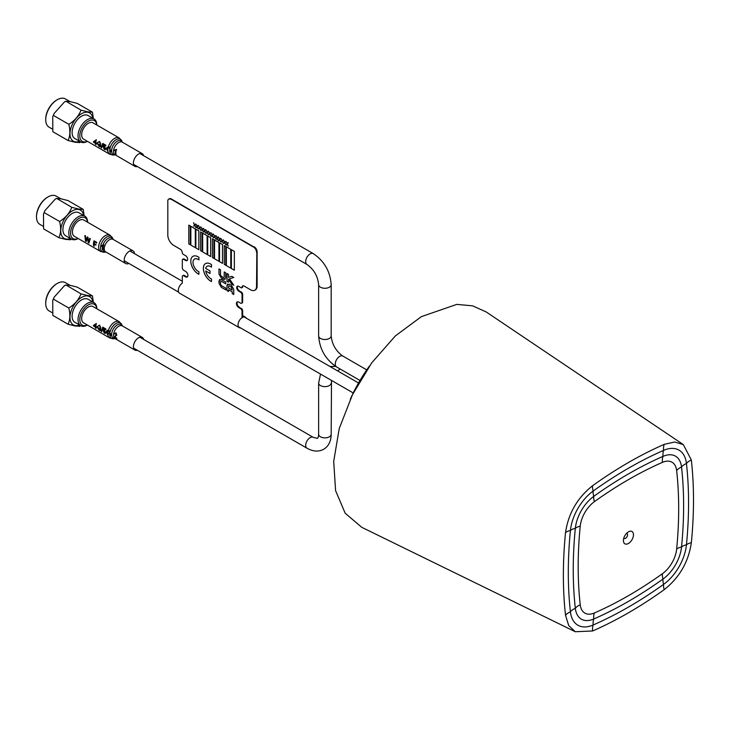 <?xml version="1.0" encoding="UTF-8"?>
<svg xmlns="http://www.w3.org/2000/svg" width="730" height="730" viewBox="0 0 730 730"><rect width="100%" height="100%" fill="white"/><g stroke="black" fill="none" stroke-linecap="round" stroke-linejoin="round"><path stroke-width="1.09" d="M628.439 462.528A422.442 243.893 120 0 0 592.632 485.687C577.357 497.796 568.323 513.445 565.522 532.644A422.442 243.893 120 0 0 565.522 615.326L568.707 625.528L575.286 631.733L592.632 630.976A422.442 243.893 120 0 0 628.439 612.798A422.442 243.893 120 0 0 664.236 589.639C679.511 577.53 688.545 561.881 691.346 542.682A422.442 243.893 120 0 0 693.5 500.096A422.442 243.893 -60 0 0 691.346 460L683.326 444.597L674.639 442.006L664.236 444.351A422.442 243.893 120 0 0 628.439 462.528M683.326 444.597L486.143 311.902L472.547 305.834L456.798 304.383L421.411 316.628L395.377 335.891L371.734 362.837L352.48 394.693L339.231 428.546L333.701 461.387L335.581 490.624L345.18 513.236L361.779 527.325L575.286 631.733M628.439 543.467A7.108 4.106 120 0 0 633.083 537.207A7.108 4.106 120 0 0 631.988 531.504A7.108 4.106 120 0 0 628.439 531.86A7.108 4.106 120 0 0 623.785 538.12A7.108 4.106 120 0 0 624.88 543.823A7.108 4.106 120 0 0 628.439 543.467M628.439 595.689A401.482 231.802 -60 0 1 594.402 612.972A22.959 13.259 -60 0 1 580.231 604.787A401.482 231.802 -60 0 1 580.231 526.202A22.959 13.259 -60 0 1 594.402 501.647A401.482 231.802 -60 0 1 662.466 462.355A22.959 13.259 -60 0 1 676.637 470.54A401.482 231.802 -60 0 1 678.681 508.655A401.482 231.802 -60 0 1 676.637 549.124A22.959 13.259 -60 0 1 662.466 573.68A401.482 231.802 -60 0 1 628.439 595.689M628.439 601.392A408.471 235.836 -60 0 1 593.818 618.976A29.948 17.292 -60 0 1 575.331 608.3A408.471 235.836 -60 0 1 575.331 528.347A29.948 17.292 -60 0 1 593.818 496.327A408.471 235.836 -60 0 1 663.059 456.35A29.948 17.292 -60 0 1 681.537 467.027A408.471 235.836 -60 0 1 683.618 505.799A408.471 235.836 -60 0 1 681.537 546.98A29.948 17.292 -60 0 1 663.059 579A408.471 235.836 -60 0 1 628.439 601.392M628.439 607.095A415.452 239.86 -60 0 1 593.225 624.971A36.929 21.325 -60 0 1 570.422 611.813A415.452 239.86 -60 0 1 570.422 530.491A36.929 21.325 -60 0 1 593.225 491.007A415.452 239.86 -60 0 1 663.643 450.355A36.929 21.325 -60 0 1 686.446 463.513A415.452 239.86 -60 0 1 688.563 502.952A415.452 239.86 -60 0 1 686.446 544.836A36.929 21.325 -60 0 1 663.643 584.319A415.452 239.86 -60 0 1 628.439 607.095M350.318 399.191A107.492 62.059 -60 0 1 366.615 370.073A107.492 62.059 -60 0 1 369.435 366.068M134.521 253.648A7.318 4.225 120 0 0 133.024 250.855A7.318 4.225 120 0 0 129.365 251.22A7.318 4.225 120 0 0 124.584 257.672A7.318 4.225 120 0 0 125.706 263.539A7.318 4.225 120 0 0 128.872 263.43M100.603 251.458A9.408 5.429 120 0 1 99.161 243.92A9.408 5.429 120 0 1 105.312 235.626A9.408 5.429 120 0 1 110.011 235.16L83.795 220.022A9.408 5.429 120 0 0 79.086 220.487A9.408 5.429 120 0 0 72.936 228.782A9.408 5.429 120 0 0 74.387 236.319L100.603 251.458L104.554 252.197A8.851 5.11 120 0 1 100.63 246.402A8.851 5.11 120 0 1 106.79 236.931A8.851 5.11 120 0 1 112.639 238.208L113.104 239.358A7.884 4.553 120 0 0 107.976 238.418A7.884 4.553 120 0 0 102.948 244.979M84.844 235.498L85.492 241.101L86.186 241.502L87.436 237.798L88.239 242.679L88.877 243.054L90.31 238.655L89.708 238.309L88.412 242.232L87.983 237.305L87.281 236.903L85.757 240.708L85.447 235.845L84.844 235.498M94.024 240.8A9.454 5.457 120 0 0 93.641 245.8L94.225 246.138A9.454 5.457 -60 0 1 94.07 244.085L95.922 245.152A9.454 5.457 -60 0 1 95.968 244.577L94.106 243.51A9.454 5.457 -60 0 1 94.425 241.794L96.597 243.054A9.454 5.457 -60 0 1 96.78 242.387L94.024 240.8M102.939 244.988L101.05 245.846A8.723 5.037 120 0 0 100.941 246.475L102.62 245.901A7.948 4.59 120 0 0 102.538 249.669L103.331 249.833A7.592 4.38 -60 0 1 103.824 244.76L102.939 244.988A7.92 4.572 120 0 0 102.592 249.678M143.609 155.663A7.318 4.225 120 0 0 142.24 153.674A7.318 4.225 120 0 0 138.581 154.039A7.318 4.225 120 0 0 133.8 160.481A7.318 4.225 120 0 0 134.922 166.349A7.318 4.225 120 0 0 137.331 166.531M108.432 146.557A9.408 5.429 120 0 1 114.528 138.435A9.408 5.429 120 0 1 119.236 137.97L93.011 122.832A9.408 5.429 120 0 0 88.312 123.297A9.408 5.429 120 0 0 82.162 131.592A9.408 5.429 120 0 0 83.603 139.138L109.819 154.276L113.77 155.016A8.851 5.11 120 0 1 109.883 152.013L110.787 151.749A8.377 4.836 -60 0 1 110.759 149.997L109.774 149.851A8.888 5.128 120 0 0 109.737 150.417L109.801 150.426A8.851 5.11 120 0 0 109.828 151.32L109.774 151.347A8.888 5.128 120 0 0 109.874 152.013M95.329 143.281A9.454 5.457 120 0 0 95.475 144.357L96.004 144.668A9.454 5.457 -60 0 1 95.858 143.582L96.387 143.892A9.454 5.457 -60 0 1 96.369 143.29L95.84 142.98A9.454 5.457 -60 0 1 96.369 139.731L93.504 141.638A9.454 5.457 120 0 0 93.522 142.24L95.329 143.281M95.493 140.844A9.454 5.457 120 0 0 95.311 142.679L94.161 142.012L95.493 140.844M99.052 146.027L97.51 143.299L97.793 142.368L99.344 142.049L100.831 144.011L99.545 141.392L96.926 142.989L99.189 146.547L100.786 146.867A9.454 5.457 -60 0 1 100.758 145.106L99.061 144.129A9.454 5.457 120 0 0 99.034 144.695L100.147 145.343A9.454 5.457 120 0 0 100.174 146.228L99.052 146.027M108.414 146.547A9.454 5.457 120 0 0 108.222 147.214L109.901 148.865A8.888 5.128 120 0 1 110.212 147.57L108.414 146.547L106.169 148.327L108.013 151.621A9.454 5.457 120 0 1 107.921 151.11L106.753 148.637L107.027 147.697L108.222 147.214A9.408 5.429 120 0 0 109.819 154.276M115.532 154.176L116.061 154.477A7.364 4.252 -60 0 1 116.581 149.394L114.619 150.006A7.364 4.252 120 0 0 114.482 150.654L115.623 150.398A7.364 4.252 120 0 0 115.532 154.176M102.821 143.372L101.26 147.697L101.698 147.953L103.258 143.618L102.821 143.372M103.496 147.825L104.417 149.568L105.376 149.65L105.613 148.756L104.518 146.438L103.733 146.356L104.198 145.097L105.731 145.982A9.454 5.457 -60 0 1 105.923 145.252L103.961 144.12L103.03 146.62L104.299 146.949L105.084 148.491L104.326 149.075L103.496 147.825M240.626 327.952A6.068 3.504 -60 0 1 239.312 327.679A6.068 3.504 -60 0 1 238.381 322.815A6.068 3.504 -60 0 1 242.342 317.468A6.068 3.504 -60 0 1 245.38 317.167A6.068 3.504 -60 0 1 246.275 318.171M239.312 327.679L179.571 293.186A6.068 3.504 -60 0 1 178.585 288.514A6.068 3.504 -60 0 1 182.308 283.158L182.308 276.67A2.09 1.205 -120 0 1 183.787 275.821L185.557 276.843A3.349 1.935 60 0 0 187.929 275.475A3.349 1.935 60 0 0 185.557 271.377L183.787 270.355A2.09 1.205 -120 0 1 182.308 267.791L182.308 260.281A2.09 1.205 -120 0 1 183.787 259.424L185.557 260.455A2.929 1.688 60 0 0 187.628 259.26A2.929 1.688 60 0 0 185.557 255.673L183.194 254.305A1.259 0.721 -120 0 1 182.308 252.762A2.929 1.688 60 0 0 180.237 249.176L173.731 245.426A8.368 4.827 -120 0 1 167.818 235.179L167.818 201.033A4.179 2.418 -120 0 1 168.685 199.117L168.977 198.943A4.179 2.418 -120 0 0 168.84 199.044M187.291 260.373A2.929 1.688 60 0 1 186.15 260.108L185.858 260.281A2.929 1.688 60 0 0 187.163 260.5M186.15 260.108L184.079 259.26A2.09 1.205 -120 0 0 183.038 259.15A2.09 1.205 -120 0 0 182.901 259.26M184.38 259.086A2.09 1.205 -120 0 0 183.33 258.977A2.09 1.205 -120 0 0 183.075 259.223M187.5 276.789A3.349 1.935 60 0 1 186.15 276.506L185.858 276.67A3.349 1.935 60 0 0 187.373 276.916M241.165 308.261A2.09 1.205 -120 0 1 242.643 310.825L242.643 317.486L242.342 310.989A2.09 1.205 -120 0 0 240.863 308.434L239.385 307.239A3.349 1.935 60 0 1 237.287 304.556A3.349 1.935 60 0 1 237.442 301.828M241.867 302.996A2.09 1.205 -120 0 0 242.643 301.946L242.342 294.601A2.09 1.205 -120 0 0 240.863 292.036L239.385 290.841A2.929 1.688 60 0 1 237.56 288.532A2.929 1.688 60 0 1 237.661 286.142M242.643 301.946L242.643 294.427A2.09 1.205 -120 0 0 241.165 291.872M239.385 290.841L239.093 291.014A2.929 1.688 60 0 1 237.223 288.569A2.929 1.688 60 0 1 237.487 286.187M242.013 287.538A1.259 0.721 -120 0 0 242.643 286.917A2.929 1.688 60 0 1 242.98 285.795M242.643 286.917L242.342 287.091A2.929 1.688 60 0 1 242.807 285.85A2.929 1.688 60 0 0 242.342 287.091L242.05 287.255A2.929 1.688 60 0 1 242.652 285.914A2.929 1.688 60 0 1 244.121 286.06L250.618 289.819A8.368 4.827 -120 0 0 254.806 290.23A8.368 4.827 -120 0 0 256.54 286.406L256.832 252.078A4.179 2.418 -120 0 0 253.876 246.959L171.368 198.98A4.179 2.418 -120 0 0 169.132 198.87M255.245 289.974A8.368 4.827 -120 0 0 255.4 289.892L255.099 290.065A8.368 4.827 -120 0 0 256.832 286.233L256.832 252.078L256.832 286.233A8.368 4.827 -120 0 1 255.099 290.065A8.368 4.827 -120 0 1 254.952 290.138M255.4 289.892A8.368 4.827 -120 0 0 257.124 286.06L257.124 251.914A4.179 2.418 -120 0 0 254.168 246.786M186.15 276.506L184.38 275.475A2.09 1.205 -120 0 0 183.075 275.621M225.752 258.457L225.752 259.232M194.536 259.041A7.318 4.225 60 0 1 194.545 259.031A7.318 4.225 60 0 1 198.213 259.396A7.318 4.225 60 0 1 198.916 259.862L198.916 257.316A10.457 6.041 -120 0 0 190.786 261.121A10.457 6.041 -120 0 0 198.916 274.307L198.916 271.724A7.318 4.225 60 0 1 198.177 271.359A7.318 4.225 60 0 1 193.395 264.917A7.318 4.225 60 0 1 194.518 259.05A7.318 4.225 60 0 1 198.177 259.405A7.318 4.225 60 0 1 198.916 259.898M219.538 261.659L222.495 263.366L222.495 244.587L219.538 242.88L219.538 261.659M222.495 263.366L222.531 244.568L219.575 242.898M212.439 257.562L213.917 258.42L213.917 239.632L212.439 238.783L212.439 257.562M213.917 258.42L213.954 239.623L212.476 238.801M207.712 254.834L210.669 256.54L210.669 237.761L207.712 236.046L207.712 254.834M207.74 236.036L210.696 237.743L210.669 256.504M190.849 245.098L195.293 247.662L195.293 228.882L190.849 226.318L190.849 245.098M202.009 229.348L201.088 230.479L202.164 229.713L203.25 231.729L202.32 229.521L203.287 228.335L202.164 229.156L201.051 227.048L202.009 229.348L201.06 230.498M217.923 240.243L217.303 238.208L218.27 237.022L217.157 237.843L216.034 235.735L217.002 238.035L216.071 239.166L217.157 238.4L217.923 240.243M242.05 317.824L242.05 311.162A2.09 1.205 -120 0 0 240.571 308.598L238.792 307.576A3.349 1.935 60 0 1 236.611 304.629A3.349 1.935 60 0 1 237.122 301.946A3.349 1.935 60 0 1 238.792 302.111L240.571 303.142A2.09 1.205 -120 0 0 242.05 302.284L242.05 294.774A2.09 1.205 -120 0 0 240.571 292.21L238.792 291.188A2.929 1.688 60 0 1 236.721 287.602A2.929 1.688 60 0 1 238.792 286.406L241.165 287.775A1.259 0.721 -120 0 0 242.05 287.255M242.05 302.284L242.05 294.774M238.792 307.576L239.093 307.403A3.349 1.935 60 0 1 236.949 304.593A3.349 1.935 60 0 1 237.277 301.873M242.05 311.162L242.342 310.989A2.09 1.205 -120 0 0 240.863 308.434L240.571 308.598M256.54 252.251A4.179 2.418 -120 0 0 253.575 247.132L171.075 199.153A4.179 2.418 -120 0 0 168.977 198.943M170.774 199.326A4.179 2.418 -120 0 0 168.685 199.117M232.222 290.029L231.401 287.063L229.412 285.923L228.563 286.379M227.687 283.97L227.021 285.466L227.021 290.586L228.526 291.452M228.563 289.728L232.259 291.827L232.259 293.606L233.764 294.482M232.222 291.845L232.222 293.624L233.764 294.509L233.764 289.39L231.392 285.311L229.366 284.143L226.984 285.476L226.984 290.604L228.526 291.489L228.526 289.71L232.259 291.827M220.551 281.789L221.373 281.278L225.752 283.806M219.703 279.344L219.009 283.194L221.354 287.31L225.752 289.856M225.752 283.842L225.752 282.063L221.327 279.499L218.982 280.913L218.982 283.213L221.327 287.328L225.752 289.892L225.752 288.113L221.345 285.558L220.515 284.098L220.515 281.807L221.345 281.296L225.752 283.842M192.966 256.321A10.457 6.041 -120 0 0 191.525 265.163A10.457 6.041 -120 0 0 198.916 274.279M226.984 273.522L226.984 281.351L228.526 282.236L228.526 279.262L231.784 284.125L233.773 285.266L229.485 278.869L233.782 277.446L231.784 276.296L228.526 277.373L228.526 274.416L226.984 273.522M219.009 268.914L219.009 274.005L221.354 278.094L223.38 279.271L225.752 277.929L225.752 272.81L224.219 271.925L224.219 277.017L223.362 277.473L221.373 276.332L220.515 274.882L220.515 269.79L218.982 268.896L218.982 274.024L221.382 278.084L225.086 279.426M205.696 268.439A7.318 4.225 60 0 1 211.49 267.153L211.49 264.579A10.457 6.041 -120 0 0 203.351 268.375A10.457 6.041 -120 0 0 211.49 281.561L211.49 278.988A7.318 4.225 60 0 1 205.696 271.003L210.012 273.495L210.012 270.94L205.696 268.439M228.225 246.147L227.349 243.966L228.307 242.789L227.167 243.619L226.044 241.511L227.012 243.811L226.081 244.951L227.167 244.176L228.244 246.192L227.313 243.984L227.979 242.625M226.41 245.098L227.167 244.185M227.185 243.592L226.09 241.539M225.771 244.732L224.84 242.524L225.807 241.338L224.694 242.159L223.572 240.051L224.539 242.351L223.608 243.482L224.694 242.716L225.771 244.732M223.27 243.291L222.34 241.082L223.307 239.896L222.185 240.718L221.071 238.601L222.029 240.9L221.108 242.041L222.185 241.265L223.27 243.291M220.715 241.812L219.839 239.632L220.807 238.454L219.657 239.285L218.589 237.204M218.9 240.763L219.657 239.851L220.734 241.858L219.812 239.65L220.469 238.29M219.675 239.257L218.535 237.177L219.502 239.476L218.571 240.617L219.657 239.841M218.215 240.371L217.339 238.19L217.978 236.849M216.399 239.321L217.157 238.409M217.175 237.816L216.08 235.763M215.761 238.956L214.83 236.748L215.797 235.562L214.684 236.383L213.561 234.266L214.529 236.566L213.598 237.706L214.684 236.931L215.761 238.956M213.206 237.478L212.33 235.297L212.987 233.938L212.147 234.951L211.025 232.843L211.992 235.142L211.07 236.283L212.147 235.507L213.224 237.524L212.302 235.315L212.959 233.956M211.39 236.429L212.156 235.516M212.174 234.923L211.079 232.87M210.751 236.064L209.829 233.855L210.797 232.669L209.674 233.49L208.552 231.383L209.519 233.682L208.597 234.814L209.674 234.047L210.751 236.064M208.251 234.622L207.329 232.414L208.287 231.227L207.174 232.049L206.052 229.932L207.019 232.231L206.088 233.372L207.174 232.596L208.251 234.622M205.705 233.144L204.82 230.963L205.787 229.786L204.637 230.616L203.57 228.536M203.88 232.094L204.646 231.182L205.723 233.189L204.792 230.981L205.449 229.621M204.665 230.589L203.551 228.49L204.482 230.808L203.561 231.948L204.637 231.173M200.741 230.288L199.819 228.079L200.786 226.893L199.664 227.714L198.542 225.597L199.509 227.897L198.587 229.037L199.664 228.262L200.741 230.288M198.195 228.809L197.319 226.629L198.277 225.451L197.136 226.282L196.014 224.174L196.981 226.473L196.051 227.614L197.136 226.838L198.213 228.855L197.282 226.647L197.949 225.287M196.379 227.76L197.136 226.847M197.155 226.254L196.06 224.201M195.74 227.395L194.81 225.187L195.777 224L194.664 224.822L193.541 222.714L194.508 225.013L193.578 226.145L194.664 225.378L195.74 227.395M190.265 244.723L190.293 225.962L188.814 225.141M195.293 247.625L195.321 228.864L190.886 226.3M198.843 249.678L198.87 230.908L195.914 229.238M202.091 251.585L202.091 232.806L200.613 231.948L200.613 250.737L202.091 251.585L202.119 232.788L200.641 231.967M207.119 254.46L207.147 235.69L202.712 233.162M218.945 261.285L218.982 242.524L214.547 239.96L214.511 258.758L218.945 261.322L218.945 242.543L214.511 239.978M225.752 265.218L225.78 246.448L224.302 245.627M230.78 268.147L230.78 249.368L226.346 246.804L226.346 265.592L230.78 268.147L230.808 249.35L226.373 246.822M234.33 270.164L234.357 251.403L231.401 249.724M228.526 286.397L228.526 287.93L232.222 290.065L231.374 287.082L229.384 285.932L228.526 286.397M227.021 273.54L227.021 281.333L228.526 282.209M228.563 279.298L231.821 284.107L233.737 285.211M229.521 278.86L233.773 277.437M224.247 271.943L224.247 276.998L223.389 277.464M207.101 266.295A7.318 4.225 60 0 1 211.49 267.116M205.531 263.576A10.457 6.041 -120 0 0 204.099 272.418A10.457 6.041 -120 0 0 211.49 281.534M205.732 271.022A7.318 4.225 60 0 1 205.723 270.985L210.012 273.467M188.787 243.902L190.265 244.76L190.265 225.971L188.787 225.123L188.787 243.902M195.877 247.999L198.843 249.706L198.843 230.926L195.877 229.22L195.877 247.999M202.684 251.932L207.119 254.487L207.119 235.708L202.684 233.144L202.684 251.932M224.274 264.397L225.752 265.245L225.752 246.466L224.274 245.609L224.274 264.397M231.374 268.494L234.33 270.2L234.33 251.421L231.374 249.706L231.374 268.494M83.229 209.364L67.972 200.549L61.028 198.834L56.538 198.533L55.261 199.098L44.95 210.614L43.508 213.99L43.59 228.873L58.856 237.688C60.928 233.354 61.183 227.961 59.614 221.5C65.49 217.841 69.551 213.124 71.796 207.338L78.74 209.063L83.229 209.364L84.16 215.77M55.261 199.098L56.639 198.377L71.796 207.338M70.29 239.705L65.8 239.404L58.856 237.688M84.844 216.153L78.922 212.74A13.277 7.665 120 0 0 77.426 212.202A13.277 7.665 120 0 0 64.997 221.619A13.277 7.665 120 0 0 65.645 235.744L71.558 239.157A13.277 7.665 -60 0 1 70.91 225.032A13.277 7.665 -60 0 1 83.339 215.615A13.277 7.665 -60 0 1 84.844 216.153A13.277 7.665 -60 0 1 87.591 222.212M78.183 238.509A13.277 7.665 -60 0 1 73.064 239.696A13.277 7.665 -60 0 1 71.558 239.157M87.536 222.175A12.027 6.944 120 0 0 83.74 217.266A12.027 6.944 120 0 0 71.969 226.911A12.027 6.944 120 0 0 74.442 239.075A12.027 6.944 120 0 0 78.128 238.482M60.855 198.806L56.192 196.114A16.316 9.417 120 0 0 54.339 195.448A16.316 9.417 120 0 0 48.034 196.918A16.316 9.417 120 0 0 36.5 216.901A16.316 9.417 120 0 0 39.876 224.365L42.815 226.063M36.5 216.554A15.476 8.933 -60 0 1 36.5 216.217A15.476 8.933 -60 0 1 47.441 197.264A15.476 8.933 -60 0 1 47.733 197.1M44.348 212.686L59.614 221.5M45.725 119.364A15.476 8.933 -60 0 1 45.716 119.036A15.476 8.933 -60 0 1 56.666 100.074A15.476 8.933 -60 0 1 56.949 99.919M70.071 101.616L65.408 98.933A16.316 9.417 120 0 0 63.565 98.267A16.316 9.417 120 0 0 57.25 99.736A16.316 9.417 120 0 0 45.716 119.711A16.316 9.417 120 0 0 49.102 127.184L52.031 128.872M92.454 112.183L77.188 103.368L70.244 101.653L65.755 101.342L64.477 101.908L54.175 113.424L52.724 116.8L52.816 131.692L68.072 140.498C70.153 136.163 70.399 130.77 68.83 124.319C74.706 120.66 78.767 115.933 81.021 110.157L87.956 111.872L92.454 112.183L93.385 118.579M64.477 101.908L65.855 101.196L81.021 110.157M79.515 142.523L75.017 142.222L68.072 140.498M94.06 118.972L88.147 115.559A13.277 7.665 120 0 0 86.642 115.011A13.277 7.665 120 0 0 74.214 124.429A13.277 7.665 120 0 0 74.862 138.554L80.784 141.976A13.277 7.665 -60 0 1 80.127 127.841A13.277 7.665 -60 0 1 92.555 118.433A13.277 7.665 -60 0 1 94.06 118.972A13.277 7.665 -60 0 1 96.807 125.031M87.399 141.328A13.277 7.665 -60 0 1 82.28 142.514A13.277 7.665 -60 0 1 80.784 141.976M96.752 124.994A12.027 6.944 120 0 0 92.956 120.076A12.027 6.944 120 0 0 81.185 129.721A12.027 6.944 120 0 0 83.658 141.885A12.027 6.944 120 0 0 87.344 141.292M53.564 115.504L68.83 124.319M108.432 330.288A9.408 5.429 120 0 1 114.528 322.167A9.408 5.429 120 0 1 119.236 321.702L93.011 306.563A9.408 5.429 120 0 0 88.312 307.029A9.408 5.429 120 0 0 82.162 315.323A9.408 5.429 120 0 0 83.603 322.861L109.819 338.008L113.77 338.747A8.851 5.11 120 0 1 109.883 335.745L110.787 335.481A8.377 4.836 -60 0 1 110.759 333.729L108.323 333.172A9.408 5.429 120 0 0 108.296 333.747L109.801 334.157A8.851 5.11 120 0 0 109.828 335.052L109.774 335.079A8.888 5.128 120 0 0 109.874 335.745M143.609 339.395A7.318 4.225 120 0 0 142.24 337.406A7.318 4.225 120 0 0 138.581 337.771A7.318 4.225 120 0 0 133.8 344.213A7.318 4.225 120 0 0 134.922 350.081A7.318 4.225 120 0 0 137.331 350.263M95.329 327.013A9.454 5.457 120 0 0 95.475 328.089L96.004 328.4A9.454 5.457 -60 0 1 95.858 327.314L96.387 327.624A9.454 5.457 -60 0 1 96.369 327.022L95.84 326.712A9.454 5.457 -60 0 1 96.369 323.463L93.504 325.361A9.454 5.457 120 0 0 93.522 325.972L95.329 327.013M95.493 324.576A9.454 5.457 120 0 0 95.311 326.41L94.161 325.744L95.493 324.576M99.061 327.861A9.454 5.457 120 0 0 99.034 328.427L100.147 329.075A9.454 5.457 120 0 0 100.174 329.96L99.052 329.759L97.51 327.031L97.793 326.1L99.344 325.781L100.831 327.743L99.545 325.124L96.926 326.721L99.189 330.279L100.786 330.59A9.454 5.457 -60 0 1 100.758 328.838L99.061 327.861M108.414 330.279L107.109 330.334L106.169 332.059L108.013 335.344A9.454 5.457 120 0 1 107.921 334.842L106.753 332.369L107.027 331.429L108.606 331.101L109.901 332.597A8.888 5.128 120 0 1 110.212 331.301L108.414 330.279A9.454 5.457 120 0 0 108.222 330.945A9.408 5.429 120 0 0 109.819 338.008M116.681 338.099L114.656 336.932L116.763 335.143L115.997 332.789L114.154 333.674L115.732 333.482L116.234 334.842L114.099 337.077L116.809 338.638A7.364 4.252 -60 0 1 116.681 338.099M114.674 334.048L115.732 333.482M102.821 327.095L101.26 331.429L101.698 331.685L103.258 327.35L102.821 327.095M103.496 331.548L104.417 333.3L105.376 333.382L105.613 332.488L104.518 330.17L103.733 330.088L104.198 328.829L105.731 329.714A9.454 5.457 -60 0 1 105.923 328.984L103.961 327.852L103.03 330.352L104.299 330.681L105.084 332.223L104.326 332.807L103.496 331.548M45.725 303.096A15.476 8.933 -60 0 1 45.716 302.758A15.476 8.933 -60 0 1 56.666 283.806A15.476 8.933 -60 0 1 56.949 283.641M70.071 285.348L65.408 282.656A16.316 9.417 120 0 0 63.565 281.99A16.316 9.417 120 0 0 57.25 283.468A16.316 9.417 120 0 0 45.716 303.443A16.316 9.417 120 0 0 49.102 310.916L52.031 312.604M92.454 295.915L77.188 287.1L70.244 285.384L65.755 285.074L64.477 285.64L54.175 297.156L52.724 300.532L52.816 315.415L68.072 324.229C70.153 319.895 70.399 314.502 68.83 308.051C74.706 304.392 78.767 299.665 81.021 293.889L87.956 295.604L92.454 295.915L93.385 302.311M64.477 285.64L65.855 284.919L81.021 293.889M79.515 326.255L75.017 325.945L68.072 324.229M94.06 302.704L88.147 299.291A13.277 7.665 120 0 0 86.642 298.743A13.277 7.665 120 0 0 74.214 308.16A13.277 7.665 120 0 0 74.862 322.286L80.784 325.708A13.277 7.665 -60 0 1 80.127 311.573A13.277 7.665 -60 0 1 92.555 302.156A13.277 7.665 -60 0 1 94.06 302.704A13.277 7.665 -60 0 1 96.807 308.754M87.399 325.06A13.277 7.665 -60 0 1 82.28 326.246A13.277 7.665 -60 0 1 80.784 325.708M96.752 308.726A12.027 6.944 120 0 0 92.956 303.808A12.027 6.944 120 0 0 81.185 313.453A12.027 6.944 120 0 0 83.658 325.616A12.027 6.944 120 0 0 87.344 325.023M53.564 299.236L68.83 308.051M623.748 538.265A2.929 1.688 120 0 0 625.473 538.348A2.929 1.688 120 0 0 627.462 535.501A2.929 1.688 120 0 0 626.614 533.302M592.632 630.976A12.401 7.966 66.3 0 1 593.225 624.971A12.401 7.966 66.3 0 1 593.818 618.976A12.401 7.966 66.3 0 1 594.402 612.972M664.236 589.639A12.401 6.251 54.4 0 1 663.643 584.319A12.401 6.251 54.4 0 1 663.059 579A12.401 6.251 54.4 0 1 662.466 573.68M565.522 615.326A12.401 7.966 173.7 0 1 570.422 611.813A12.401 7.966 173.7 0 1 575.331 608.3A12.401 7.966 173.7 0 1 580.231 604.787M565.522 532.644A12.401 6.251 -174.4 0 1 570.422 530.491A12.401 6.251 -174.4 0 1 575.331 528.347A12.401 6.251 -174.4 0 1 580.231 526.202M592.632 485.687A12.401 6.251 -125.6 0 0 593.225 491.007A12.401 6.251 -125.6 0 0 593.818 496.327A12.401 6.251 -125.6 0 0 594.402 501.647M664.236 444.351A12.401 7.966 -113.7 0 0 663.643 450.355A12.401 7.966 -113.7 0 0 663.059 456.35A12.401 7.966 -113.7 0 0 662.466 462.355M691.346 460A12.401 7.966 -6.3 0 0 686.446 463.513A12.401 7.966 -6.3 0 0 681.537 467.027A12.401 7.966 -6.3 0 0 676.637 470.54M691.346 542.682A12.401 6.251 5.6 0 0 686.446 544.836A12.401 6.251 5.6 0 0 681.537 546.98A12.401 6.251 5.6 0 0 676.637 549.124M313.261 253.611A6.278 3.623 -60 0 0 310.122 253.921A6.278 3.623 -60 0 0 307.841 255.974A6.278 3.623 -60 0 0 306.983 264.479C313.927 269.443 317.805 276.168 318.636 284.663A6.278 3.623 -0 0 0 320.47 287.219A6.278 3.623 -0 0 0 329.349 287.219A6.278 3.623 -0 0 0 331.183 284.663C330.243 271.405 324.275 261.057 313.261 253.611L139.841 153.492M342.835 356.067A6.278 3.623 -60 0 0 339.696 356.377A6.278 3.623 -60 0 0 335.837 361.204A6.278 3.623 -60 0 0 335.891 366.332A6.278 3.623 -60 0 0 336.557 366.935C325.543 359.488 319.576 349.141 318.636 335.891A6.278 3.623 -0 0 0 320.47 338.446A6.278 3.623 -0 0 0 329.349 338.446A6.278 3.623 -0 0 0 331.183 335.891C332.013 344.377 335.891 351.103 342.835 356.067L366.752 369.873M331.502 380.412L331.183 434.24A6.278 3.623 180 0 1 329.349 436.805A6.278 3.623 180 0 1 320.47 436.805A6.278 3.623 180 0 1 318.636 434.24C318.508 436.485 318.116 437.872 317.44 438.383L313.261 437.343L139.841 337.224M331.183 434.24C331.073 441.258 328.582 446.258 323.719 449.251C318.7 451.97 313.124 451.624 306.983 448.211A6.278 3.623 -60 0 1 306.317 447.609A6.278 3.623 -60 0 1 306.262 442.48A6.278 3.623 -60 0 1 310.122 437.653A6.278 3.623 -60 0 1 313.261 437.343M337.753 370.986A6.278 3.623 -60 0 1 339.696 369.353A6.278 3.623 -60 0 1 340.262 369.07M331.183 383.013A6.278 3.623 180 0 1 329.349 385.577A6.278 3.623 180 0 1 320.47 385.577A6.278 3.623 180 0 1 318.636 383.013L318.636 434.24M102.611 249.687A7.884 4.553 120 0 0 105.777 252.032M113.187 239.549L113.113 239.367A7.318 4.225 120 0 0 109.454 239.723A7.318 4.225 120 0 0 104.673 246.174A7.318 4.225 120 0 0 105.795 252.042L104.554 252.197M122.403 142.359L122.339 142.177A7.884 4.553 120 0 0 117.192 141.228A7.884 4.553 120 0 0 111.736 149.513A7.884 4.553 120 0 0 114.993 154.842M119.236 137.97L121.855 141.027A8.851 5.11 120 0 0 116.006 139.749A8.851 5.11 120 0 0 109.783 149.851M109.755 150.426A8.851 5.11 120 0 0 109.783 151.338M142.24 153.674L122.339 142.177A7.318 4.225 120 0 0 118.671 142.542A7.318 4.225 120 0 0 113.889 148.993A7.318 4.225 120 0 0 115.011 154.86L113.77 155.016M257.124 286.06L256.54 286.406M83.658 215.478A16.316 9.417 120 0 0 78.594 209.446A16.316 9.417 120 0 0 62.634 222.531A16.316 9.417 120 0 0 65.974 239.029A16.316 9.417 120 0 0 70.381 238.473M92.883 118.287A16.316 9.417 120 0 0 87.81 112.265A16.316 9.417 120 0 0 71.85 125.35A16.316 9.417 120 0 0 75.199 141.848A16.316 9.417 120 0 0 79.597 141.292M122.403 326.091L121.855 324.75A8.851 5.11 120 0 0 116.006 323.481A8.851 5.11 120 0 0 109.783 333.583A8.888 5.128 120 0 0 109.737 334.148M109.755 334.148A8.851 5.11 120 0 0 109.783 335.07M115.212 338.556L115.011 338.583A7.318 4.225 120 0 1 113.889 332.725A7.318 4.225 120 0 1 118.671 326.274A7.318 4.225 120 0 1 122.339 325.909A7.884 4.553 120 0 0 117.192 324.959A7.884 4.553 120 0 0 111.736 333.245A7.884 4.553 120 0 0 114.993 338.574M92.883 302.019A16.316 9.417 120 0 0 87.81 295.997A16.316 9.417 120 0 0 71.85 309.082A16.316 9.417 120 0 0 75.199 325.58A16.316 9.417 120 0 0 79.597 325.023M331.183 335.891L331.183 284.663M336.557 366.935L359.99 380.467M318.636 335.891L318.636 284.663M306.983 264.479L133.563 164.359M320.534 374.088L318.636 383.013M329.996 366.515L335.672 366.396M306.983 448.211L133.563 348.091M129.858 250.965L182.308 281.242L129.858 250.965M244.057 316.893L358.53 382.985L244.057 316.893M124.219 260.738L178.668 292.183L124.219 260.738M238.418 326.675L353.238 392.968L238.418 326.675M105.987 252.005L125.706 263.539M113.113 239.367L133.024 250.855M110.011 235.16L112.639 238.208M115.212 154.824L134.922 166.349M122.321 142.168L121.855 141.027M245.38 317.167L242.643 315.588M43.508 213.99L44.95 210.614M36.5 216.217L36.5 216.901M47.441 197.264L48.034 196.918M70.189 239.86L71.567 239.148M45.716 119.036L45.716 119.711M56.666 100.074L57.25 99.736M52.724 116.8L54.175 113.424M79.406 142.679L80.784 141.958M134.922 350.081L115.011 338.583L113.77 338.747M122.339 325.909L142.24 337.406M119.236 321.702L121.855 324.75M45.716 302.758L45.716 303.443M56.666 283.806L57.25 283.468M52.724 300.532L54.175 297.156M79.406 326.41L80.784 325.69"/></g></svg>
